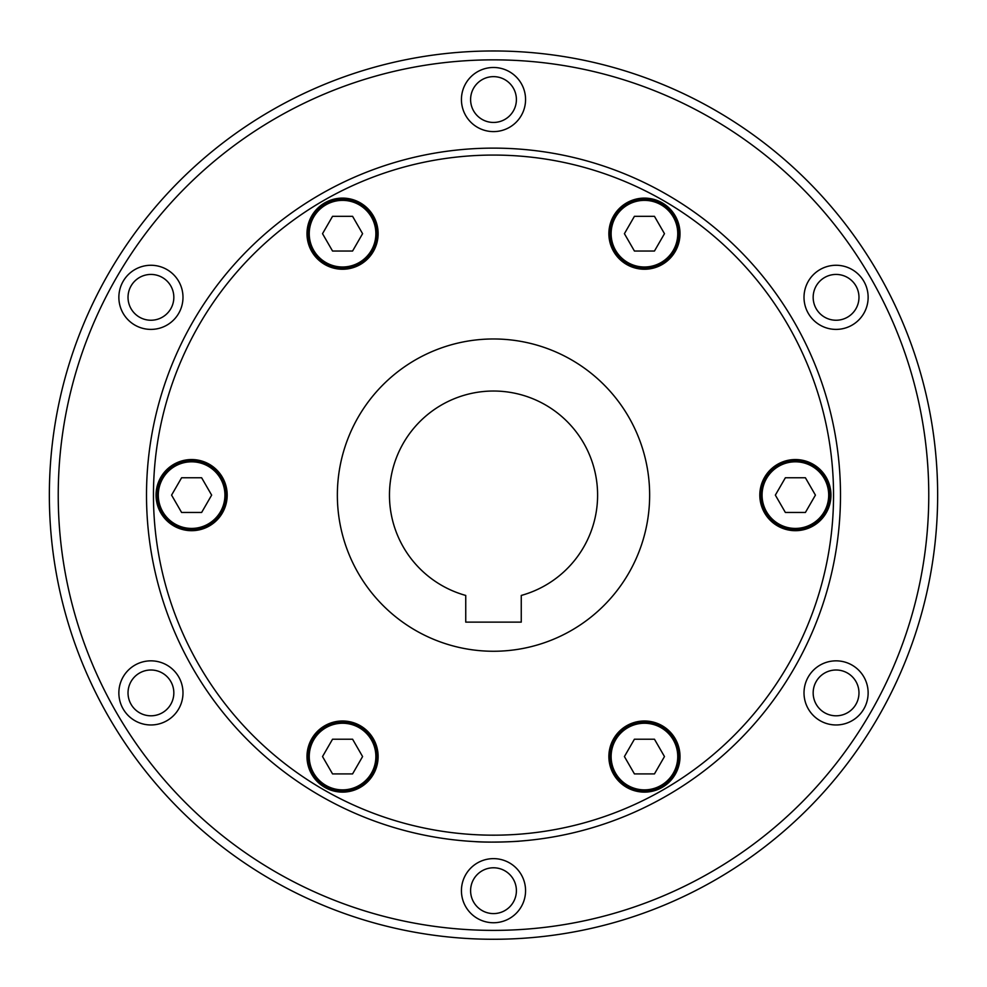 <?xml version="1.0" encoding="UTF-8"?>
<svg xmlns="http://www.w3.org/2000/svg" width="987" height="987" viewBox="0 0 987 987"><rect width="100%" height="100%" fill="white"/><g stroke="black" fill="none" stroke-linecap="round" stroke-linejoin="round"><path stroke-width="1.48" d="M49.35 495.116A444.15 444.15 0 0 0 493.5 939.266A444.15 444.15 0 0 0 937.65 495.116A444.15 444.15 0 0 0 493.5 50.966A444.15 444.15 0 0 0 49.35 495.116A444.15 444.15 0 0 0 493.5 939.266A444.15 444.15 0 0 0 937.65 495.116A444.15 444.15 0 0 0 493.5 50.966M467.48 841.134L475.092 841.627C490.008 842.861 520.729 841.331 519.52 841.134M146.508 495.116A346.992 346.992 0 0 0 493.5 842.108A346.992 346.992 0 0 0 840.492 495.116A346.992 346.992 0 0 0 493.5 148.124A346.992 346.992 0 0 0 146.508 495.116A346.992 346.992 0 0 0 493.5 842.108A346.992 346.992 0 0 0 840.492 495.116M337.357 495.116A156.143 156.143 0 0 0 493.5 651.26A156.143 156.143 0 0 0 649.643 495.116A156.143 156.143 0 0 0 493.5 338.973A156.143 156.143 0 0 0 337.357 495.116M597.604 495.116A104.104 104.104 0 0 1 521.259 595.445L521.259 622.118L465.741 622.118L465.741 595.445A104.104 104.104 0 0 1 493.5 391.025A104.104 104.104 0 0 1 597.604 495.116M626.659 725.753A35.569 35.569 0 0 1 675.244 738.769A35.569 35.569 0 0 1 662.228 787.355A35.569 35.569 0 0 1 613.643 774.339A35.569 35.569 0 0 1 626.659 725.753M674.491 739.214A34.693 34.693 0 0 0 627.09 726.506A34.693 34.693 0 0 0 614.395 773.907A34.693 34.693 0 0 0 661.796 786.602A34.693 34.693 0 0 0 674.491 739.214M759.817 495.116A35.569 35.569 0 0 1 795.386 459.547A35.569 35.569 0 0 1 830.955 495.116A35.569 35.569 0 0 1 795.386 530.685A35.569 35.569 0 0 1 759.817 495.116M795.386 460.423A34.693 34.693 0 0 0 760.681 495.116A34.693 34.693 0 0 0 795.386 529.822A34.693 34.693 0 0 0 830.079 495.116A34.693 34.693 0 0 0 795.386 460.423M626.659 264.479A35.569 35.569 0 0 1 613.643 215.894A35.569 35.569 0 0 1 662.228 202.878A35.569 35.569 0 0 1 675.244 251.463A35.569 35.569 0 0 1 626.659 264.479M614.395 216.326A34.693 34.693 0 0 0 627.09 263.726A34.693 34.693 0 0 0 674.491 251.031A34.693 34.693 0 0 0 661.796 203.63A34.693 34.693 0 0 0 614.395 216.326M360.341 264.479A35.569 35.569 0 0 1 311.756 251.463A35.569 35.569 0 0 1 324.772 202.878A35.569 35.569 0 0 1 373.357 215.894A35.569 35.569 0 0 1 360.341 264.479M312.509 251.031A34.693 34.693 0 0 0 359.91 263.726A34.693 34.693 0 0 0 372.605 216.326A34.693 34.693 0 0 0 325.204 203.63A34.693 34.693 0 0 0 312.509 251.031M227.183 495.116A35.569 35.569 0 0 1 191.614 530.685A35.569 35.569 0 0 1 156.045 495.116A35.569 35.569 0 0 1 191.614 459.547A35.569 35.569 0 0 1 227.183 495.116M191.614 529.822A34.693 34.693 0 0 0 226.319 495.116A34.693 34.693 0 0 0 191.614 460.423A34.693 34.693 0 0 0 156.921 495.116A34.693 34.693 0 0 0 191.614 529.822M360.341 725.753A35.569 35.569 0 0 1 373.357 774.339A35.569 35.569 0 0 1 324.772 787.355A35.569 35.569 0 0 1 311.756 738.769A35.569 35.569 0 0 1 360.341 725.753M372.605 773.907A34.693 34.693 0 0 0 359.91 726.506A34.693 34.693 0 0 0 312.509 739.214A34.693 34.693 0 0 0 325.204 786.602A34.693 34.693 0 0 0 372.605 773.907M516.398 890.693A22.898 22.898 0 0 1 493.5 913.592A22.898 22.898 0 0 1 470.602 890.693A22.898 22.898 0 0 1 493.5 867.783A22.898 22.898 0 0 1 516.398 890.693M525.565 890.693A32.065 32.065 0 0 1 493.5 922.746A32.065 32.065 0 0 1 461.435 890.693A32.065 32.065 0 0 1 493.5 858.628A32.065 32.065 0 0 1 525.565 890.693M847.525 673.072A22.898 22.898 0 0 1 855.902 704.36A22.898 22.898 0 0 1 824.626 712.737A22.898 22.898 0 0 1 816.237 681.449A22.898 22.898 0 0 1 847.525 673.072M852.102 665.139A32.065 32.065 0 0 1 863.847 708.937A32.065 32.065 0 0 1 820.049 720.67A32.065 32.065 0 0 1 808.304 676.872A32.065 32.065 0 0 1 852.102 665.139M824.626 277.495A22.898 22.898 0 0 1 855.902 285.885A22.898 22.898 0 0 1 847.525 317.172A22.898 22.898 0 0 1 816.237 308.783A22.898 22.898 0 0 1 824.626 277.495M820.049 269.562A32.065 32.065 0 0 1 863.847 281.307A32.065 32.065 0 0 1 852.102 325.105A32.065 32.065 0 0 1 808.304 313.36A32.065 32.065 0 0 1 820.049 269.562M470.602 99.551A22.898 22.898 0 0 1 493.5 76.641A22.898 22.898 0 0 1 516.398 99.551A22.898 22.898 0 0 1 493.5 122.45A22.898 22.898 0 0 1 470.602 99.551M461.435 99.551A32.065 32.065 0 0 1 493.5 67.486A32.065 32.065 0 0 1 525.565 99.551A32.065 32.065 0 0 1 493.5 131.604A32.065 32.065 0 0 1 461.435 99.551M139.475 317.172A22.898 22.898 0 0 1 131.098 285.885A22.898 22.898 0 0 1 162.374 277.495A22.898 22.898 0 0 1 170.763 308.783A22.898 22.898 0 0 1 139.475 317.172M134.898 325.105A32.065 32.065 0 0 1 123.153 281.307A32.065 32.065 0 0 1 166.951 269.562A32.065 32.065 0 0 1 178.696 313.36A32.065 32.065 0 0 1 134.898 325.105M162.374 712.737A22.898 22.898 0 0 1 131.098 704.36A22.898 22.898 0 0 1 139.475 673.072A22.898 22.898 0 0 1 170.763 681.449A22.898 22.898 0 0 1 162.374 712.737M166.951 720.67A32.065 32.065 0 0 1 123.153 708.937A32.065 32.065 0 0 1 134.898 665.139A32.065 32.065 0 0 1 178.696 676.872A32.065 32.065 0 0 1 166.951 720.67M322.527 756.56L332.545 773.907L352.581 773.907L362.587 756.56L352.581 739.214L332.545 739.214L322.527 756.56M181.596 477.77L171.578 495.116L181.596 512.463L201.632 512.463L211.65 495.116L201.632 477.77L181.596 477.77M352.581 216.326L332.545 216.326L322.527 233.685L332.545 251.031L352.581 251.031L362.587 233.685L352.581 216.326M664.473 233.685L654.455 216.326L634.419 216.326L624.413 233.685L634.419 251.031L654.455 251.031L664.473 233.685M805.404 512.463L815.422 495.116L805.404 477.77L785.368 477.77L775.35 495.116L785.368 512.463L805.404 512.463M634.419 773.907L654.455 773.907L664.473 756.56L654.455 739.214L634.419 739.214L624.413 756.56L634.419 773.907M58.233 495.116A435.267 435.267 0 0 0 493.5 930.383A435.267 435.267 0 0 0 928.767 495.116A435.267 435.267 0 0 0 493.5 59.849A435.267 435.267 0 0 0 58.233 495.116M153.454 495.116A340.046 340.046 0 0 0 493.5 835.175A340.046 340.046 0 0 0 833.546 495.116A340.046 340.046 0 0 0 493.5 155.07A340.046 340.046 0 0 0 153.454 495.116M627.09 726.506A34.693 34.693 0 0 0 614.395 773.907A34.693 34.693 0 0 0 661.796 786.602M673.294 739.905A33.311 33.311 0 0 0 627.781 727.715A33.311 33.311 0 0 0 615.592 773.216A33.311 33.311 0 0 0 661.093 785.405A33.311 33.311 0 0 0 673.294 739.905M760.681 495.116A34.693 34.693 0 0 0 795.386 529.822A34.693 34.693 0 0 0 830.079 495.116M795.386 461.805A33.311 33.311 0 0 0 762.075 495.116A33.311 33.311 0 0 0 795.386 528.427A33.311 33.311 0 0 0 828.698 495.116A33.311 33.311 0 0 0 795.386 461.805M627.09 263.726A34.693 34.693 0 0 0 674.491 251.031A34.693 34.693 0 0 0 661.796 203.63M615.592 217.029A33.311 33.311 0 0 0 627.781 262.53A33.311 33.311 0 0 0 673.294 250.34A33.311 33.311 0 0 0 661.093 204.827A33.311 33.311 0 0 0 615.592 217.029M359.91 263.726A34.693 34.693 0 0 0 372.605 216.326A34.693 34.693 0 0 0 325.204 203.63M313.706 250.34A33.311 33.311 0 0 0 359.219 262.53A33.311 33.311 0 0 0 371.408 217.029A33.311 33.311 0 0 0 325.907 204.827A33.311 33.311 0 0 0 313.706 250.34M226.319 495.116A34.693 34.693 0 0 0 191.614 460.423A34.693 34.693 0 0 0 156.921 495.116M191.614 528.427A33.311 33.311 0 0 0 224.925 495.116A33.311 33.311 0 0 0 191.614 461.805A33.311 33.311 0 0 0 158.302 495.116A33.311 33.311 0 0 0 191.614 528.427M359.91 726.506A34.693 34.693 0 0 0 312.509 739.214A34.693 34.693 0 0 0 325.204 786.602M371.408 773.216A33.311 33.311 0 0 0 359.219 727.715A33.311 33.311 0 0 0 313.706 739.905A33.311 33.311 0 0 0 325.907 785.405A33.311 33.311 0 0 0 371.408 773.216"/></g></svg>
